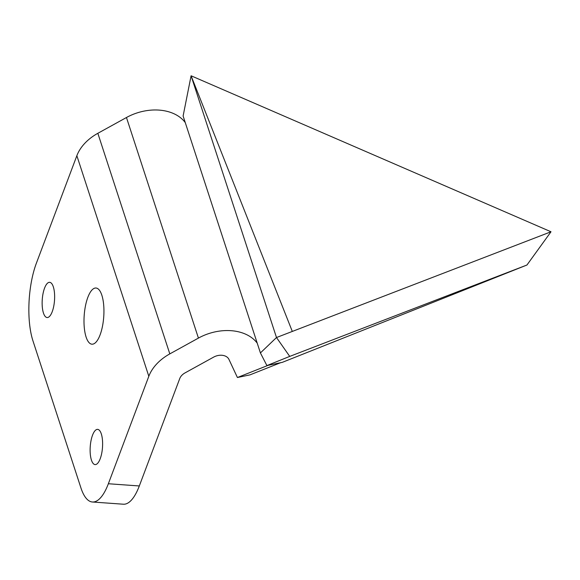 <?xml version="1.0" encoding="UTF-8"?>
<svg xmlns="http://www.w3.org/2000/svg" width="580" height="580" viewBox="0 0 580 580"><rect width="100%" height="100%" fill="white"/><g stroke="black" fill="none" stroke-linecap="round" stroke-linejoin="round"><path stroke-width="0.87" d="M292.313 331.441L191.088 75.784L183.113 115.993L260.413 352.93L266.909 365.589L282.308 362.348L526.937 265.024L551 231.775L276.493 337.531L289.732 356.403L526.937 265.024M260.413 352.93L276.493 337.531L191.088 75.784L551 231.775M266.909 365.589L289.732 356.403M257.223 343.157A44.131 31.472 161.9 0 0 198.425 338.096L169.809 353.887A44.131 31.472 161.9 0 0 148.821 376.282L76.857 155.708L36.395 263.161A55.165 19.183 -85.9 0 0 32.966 340.888L80.939 487.939A55.165 19.183 -85.9 0 0 92.416 501.997A55.165 19.183 -85.9 0 0 108.359 483.742L139.309 485.96L179.771 378.501A11.034 7.866 -18.1 0 1 185.02 372.904L213.643 357.113A11.034 7.866 -18.1 0 1 215.368 356.301A11.034 7.866 -18.1 0 1 228.948 359.397L237.416 377.515L249.98 374.868L280.691 362.688L268.127 365.327L237.416 377.515M91.77 344.179A28.166 9.795 94.1 0 1 84.216 315.143A28.166 9.795 94.1 0 1 95.983 288.013A28.166 9.795 94.1 0 1 96.164 288.035A28.166 9.795 94.1 0 1 103.718 317.064A28.166 9.795 94.1 0 1 91.959 344.194A28.166 9.795 94.1 0 1 91.77 344.179M47.009 317.521A17.654 6.141 94.1 0 1 42.275 299.324A17.654 6.141 94.1 0 1 49.648 282.315A17.654 6.141 94.1 0 1 49.764 282.329A17.654 6.141 94.1 0 1 54.498 300.527A17.654 6.141 94.1 0 1 47.125 317.536A17.654 6.141 94.1 0 1 47.009 317.521M94.99 464.573A17.654 6.141 94.1 0 1 90.255 446.375A17.654 6.141 94.1 0 1 97.628 429.367A17.654 6.141 94.1 0 1 97.744 429.381A17.654 6.141 94.1 0 1 102.479 447.579A17.654 6.141 94.1 0 1 95.106 464.587A17.654 6.141 94.1 0 1 94.99 464.573M148.821 376.282L108.359 483.742M76.857 155.708A44.131 31.472 -18.1 0 1 97.839 133.306L126.462 117.515A44.131 31.472 -18.1 0 1 185.259 122.583M139.309 485.96A55.165 19.183 94.1 0 1 123.373 504.216L92.416 501.997M97.839 133.306L169.809 353.887M198.425 338.096L126.462 117.515"/></g></svg>
